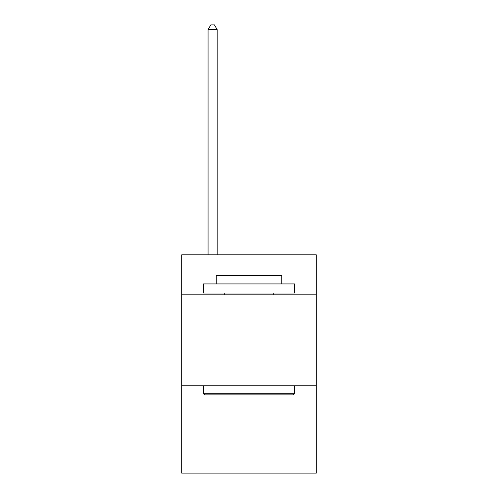 <?xml version="1.0" encoding="UTF-8"?>
<svg xmlns="http://www.w3.org/2000/svg" width="498" height="498" viewBox="0 0 498 498"><rect width="100%" height="100%" fill="white"/><g stroke="black" fill="none" stroke-linecap="round" stroke-linejoin="round"><path stroke-width="0.75" d="M316.305 294.841L316.305 254.82L181.695 254.82L181.695 294.841L316.305 294.841L316.305 473.1L181.695 473.1L181.695 294.841M316.305 385.788L181.695 385.788M204.616 394.883L203.526 393.794L294.474 393.794L293.384 394.883L204.616 394.883M294.474 283.922L294.474 293.017L203.526 293.017L203.526 283.922L294.474 283.922M216.257 283.922L216.257 275.556L281.744 275.556L281.744 283.922M294.474 385.788L294.474 393.794M203.526 385.788L203.526 393.794M273.738 293.017L273.738 294.841M224.262 293.017L224.262 294.841M217.165 254.82L217.165 29.631L208.071 29.631L208.071 254.82M208.071 29.631L210.803 24.9L214.439 24.9L217.165 29.631"/></g></svg>
